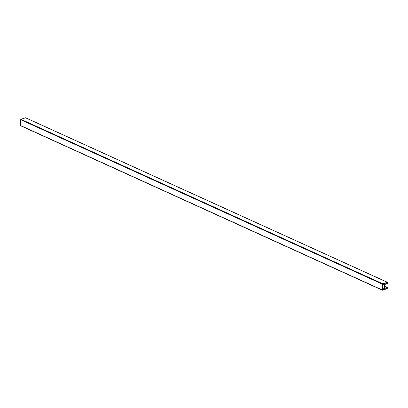 <?xml version="1.0" encoding="UTF-8"?>
<svg xmlns="http://www.w3.org/2000/svg" width="408" height="408" viewBox="0 0 408 408"><rect width="100%" height="100%" fill="white"/><g stroke="black" fill="none" stroke-linecap="round" stroke-linejoin="round"><path stroke-width="0.61" d="M387.493 282.305L25.612 117.784L20.961 119.304L382.847 283.825L20.961 119.304L25.475 117.779L387.365 282.3L382.847 283.825L382.582 284.233L20.691 119.707L20.777 119.457L20.4 125.465L382.291 289.986L20.497 125.695L20.691 119.707L382.582 284.233L382.393 290.221L387.039 288.696L387.34 287.65L384.453 286.212L387.105 287.416L384.377 288.329L384.535 284.59L384.351 288.298L387.156 287.405L387.284 288.42L382.352 290.19L382.663 283.978L387.503 282.305L387.396 283.524L384.535 284.59L387.299 283.58L387.493 282.305L25.678 117.851M384.27 288.563L387.095 287.655L387.121 288.354L386.228 287.951L387.054 288.456L382.536 289.981L387.1 288.415L387.095 287.655L384.193 288.497L384.346 284.656L384.565 284.274L387.314 283.341L387.406 282.571L382.791 284.106L382.536 289.981L382.837 284.065L387.386 282.54L387.314 283.341L386.32 282.887L387.314 283.341L384.616 284.254L383.622 283.8L384.616 284.254L384.346 284.656L382.959 284.024L384.346 284.656L384.163 288.334L382.592 287.62L384.27 288.563L382.587 287.798M387.054 288.456L386.06 288.007L387.054 288.456M386.488 282.831L387.381 283.239L386.488 282.831M382.393 290.221L20.507 125.695M387.233 287.421L384.458 286.156"/></g></svg>
